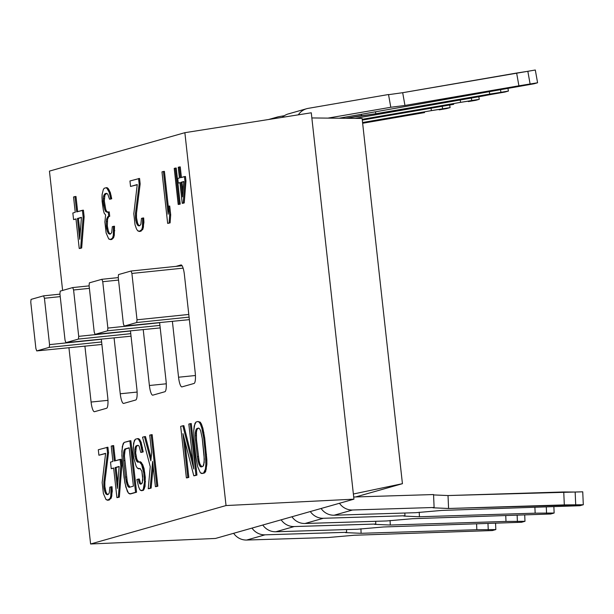 <?xml version="1.0" encoding="UTF-8"?>
<svg xmlns="http://www.w3.org/2000/svg" width="614" height="614" viewBox="0 0 614 614"><rect width="100%" height="100%" fill="white"/><g stroke="black" fill="none" stroke-linecap="round" stroke-linejoin="round"><path stroke-width="0.92" d="M402.431 483.686L353.372 494.009L311.851 117.949L362.114 118.448L402.431 483.686L353.372 494.009L353.94 499.167L226.036 505.552L184.868 132.685L311.283 112.792L311.851 117.949L362.114 118.448L402.431 483.686L355.667 496.956L402.431 483.686M311.283 112.792L353.94 499.167L215.499 538.447L90.603 543.989L215.499 538.447L353.94 499.167L226.036 505.552L184.868 132.685L49.442 171.114L62.613 290.437L49.442 171.114L184.868 132.685L311.283 112.792M68.937 347.724L90.603 543.989L226.036 505.552L90.603 543.989L68.937 347.724M176.026 266.369L180.961 264.972A10.377 2.349 84.2 0 1 184.392 274.619L195.198 372.506A10.377 2.349 84.2 0 1 194.039 383.458L181.99 386.881A10.377 2.349 84.2 0 1 178.551 377.226L172.38 321.322L178.551 377.226A10.377 2.349 -95.8 0 0 181.897 386.897A10.377 2.349 -95.8 0 0 181.99 386.881L194.039 383.458A10.377 2.349 -95.8 0 0 195.198 372.506L184.392 274.619A10.377 2.349 -95.8 0 0 181.053 264.956A10.377 2.349 -95.8 0 0 180.961 264.972L176.026 266.369M159.617 322.588L166.041 380.78A10.377 2.349 84.2 0 1 164.882 391.732L152.832 395.155A10.377 2.349 84.2 0 1 149.394 385.5L143.223 329.595L149.394 385.5A10.377 2.349 -95.8 0 0 152.74 395.17A10.377 2.349 -95.8 0 0 152.832 395.155L164.882 391.732A10.377 2.349 -95.8 0 0 166.041 380.78L159.617 322.588M130.46 330.862L136.884 389.053A10.377 2.349 84.2 0 1 135.725 400.006L123.675 403.429A10.377 2.349 84.2 0 1 120.244 393.774L114.066 337.869L120.244 393.774A10.377 2.349 -95.8 0 0 123.583 403.444A10.377 2.349 -95.8 0 0 123.675 403.429L135.725 400.006A10.377 2.349 -95.8 0 0 136.884 389.053L130.46 330.862M101.302 339.135L107.726 397.327A10.377 2.349 84.2 0 1 106.567 408.279L94.518 411.702A10.377 2.349 84.2 0 1 91.087 402.047L84.909 346.142L91.087 402.047A10.377 2.349 -95.8 0 0 94.426 411.718A10.377 2.349 -95.8 0 0 94.518 411.702L106.567 408.279A10.377 2.349 -95.8 0 0 107.726 397.327L101.302 339.135M205.682 471.468L204.608 472.903L202.697 473.448L204.608 472.903L205.682 471.468L204.677 471.575L203.602 473.01L204.608 472.903L202.697 473.448L200.371 472.795L197.731 466.763L195.927 457.1L194.108 440.66L193.74 430.591L194.93 423.468L196.004 422.033L197.915 421.488L200.233 422.148L201.438 424.067L202.873 428.181L204.685 437.843L206.864 459.832L206.872 464.353L205.682 471.468L206.872 464.353L206.864 459.832L204.685 437.843L202.873 428.181L201.438 424.067L200.233 422.148L197.915 421.488L200.233 422.148L199.228 422.248L200.433 424.167L201.438 424.067L200.433 424.167L201.868 428.28L202.873 428.181L201.868 428.28L202.835 432.532L203.84 432.425L202.835 432.532L203.679 437.943L204.685 437.843L203.679 437.943L205.49 454.383L206.496 454.283L205.49 454.383L205.859 459.932L206.864 459.832L205.859 459.932L205.867 464.453L206.872 464.353L205.867 464.453L205.391 469.111L206.396 469.004L205.391 469.111L204.677 471.575L205.682 471.468M191.269 423.56L196.956 475.075L194.799 475.689L196.956 475.075L191.269 423.56L190.263 423.66L188.828 424.067L193.786 469.012L182.849 425.763L180.693 426.377L186.38 477.892L187.815 477.485L182.98 433.645L193.794 475.789L195.95 475.175L190.263 423.66L191.269 423.56M184.76 440.591L188.82 477.385L187.385 477.792L188.82 477.385L184.76 440.591M183.855 425.663L192.988 461.782L183.855 425.663L182.849 425.763L183.855 425.663M164.414 171.375L168.528 208.676L164.414 171.375L161.973 171.889L167.66 223.404L169.096 222.997L169.679 214.915L168.712 206.143L168.129 214.225L163.408 171.475L164.414 171.375M169.717 206.043L170.684 214.816L170.101 222.89L167.66 223.404L161.973 171.889L163.408 171.475L168.129 214.225L168.712 206.143L169.717 206.043L168.712 206.143L169.679 214.915L170.684 214.816L169.717 206.043M139.562 178.428L140.161 183.908L136.492 213.212L136.5 217.732L137.582 223.074L138.541 225.062L139.647 225.699L138.541 225.062L137.582 223.074L136.5 217.732L136.492 213.212L140.161 183.908L139.562 178.428L129.945 180.976L130.552 186.456L137.244 184.553L133.814 213.787L135.026 224.747L136.462 228.861L137.666 230.78L139.217 231.47L141.727 229.628L142.44 227.165L142.671 218.054L141.473 218.4L140.882 224.217L139.808 225.653L138.856 225.921L137.536 225.169L135.732 220.027L135.487 213.311L139.155 184.008L138.557 178.528L139.155 184.008L140.161 183.908L139.155 184.008L135.487 213.311L136.492 213.212L135.487 213.311L135.494 217.832L136.5 217.732L135.494 217.832L135.732 220.027L136.738 219.927L135.732 220.027L136.577 223.181L137.582 223.074L136.577 223.181L137.536 225.169L138.541 225.062L137.536 225.169L138.856 225.921L139.808 225.653L140.882 224.217L141.473 218.4L143.676 217.955L143.922 222.406L142.732 229.529L140.222 231.371L142.732 229.529L143.446 227.065L143.676 217.955L142.671 218.054L142.916 222.506L143.922 222.406L142.916 222.506L142.44 227.165L143.446 227.065L142.44 227.165L141.727 229.628L142.732 229.529L141.727 229.628L140.176 231.202L141.182 231.102L139.217 231.47L140.222 231.371L137.666 230.78L136.462 228.861L135.026 224.747L133.814 213.787L137.244 184.553L130.552 186.456L137.221 184.745L130.552 186.456L129.945 180.976L139.562 178.428M107.051 187.654L108.133 188.475L110.29 192.389L111.733 198.759L110.535 199.097L111.733 198.759L109.33 190.401L108.133 188.475L107.051 187.654L106.045 187.754L104.134 188.298L103.298 189.665L102.108 194.523L102.116 201.308L103.329 210.003L104.165 213.158L105.608 215.007L104.894 221.992L106.107 232.952L108.747 238.992L110.543 239.606L112.569 237.902L113.283 235.438L113.513 226.328L112.316 226.673L111.725 232.491L110.65 233.926L109.699 234.195L108.379 233.443L107.419 231.455L106.337 226.106L106.329 221.585L106.567 219.259L107.757 216.658L108.716 216.389L108.233 212.007L107.273 212.275L105.723 211.584L104.764 209.597L103.313 200.962L103.551 196.38L104.979 193.709L106.414 193.303L107.734 194.062L109.53 199.197L110.727 198.859L109.284 192.489L107.128 188.582L106.045 187.754L107.051 187.654M106.629 193.425L104.91 195.045L104.319 200.862L105.769 209.497L106.729 211.485L108.026 212.06L106.729 211.485L105.769 209.497L104.319 200.862L104.91 195.045L106.629 193.425M109.238 211.899L109.722 216.289L108.762 216.558L107.573 219.16L107.343 226.006L108.425 231.348L109.384 233.335L110.489 233.972L109.384 233.335L108.425 231.348L107.343 226.006L107.573 219.16L108.762 216.558L109.722 216.289L109.238 211.899L108.233 212.007L109.238 211.899M114.519 226.228L114.288 235.339L113.575 237.802L111.548 239.506L113.575 237.802L114.288 235.339L114.519 226.228L113.513 226.328L114.519 226.228M84.141 216.765L81.67 247.987L80.234 248.394L81.67 247.987L84.141 216.765L83.136 216.865L82.414 210.287L76.673 211.914L74.977 196.572L73.542 196.979L75.238 212.321L72.843 213.004L73.573 219.582L75.967 218.899L79.229 248.493L80.664 248.087L83.136 216.865L80.664 248.087L81.67 247.987L79.229 248.493L80.234 248.394L79.229 248.493L75.967 218.899L73.573 219.582L75.983 219.075L73.573 219.582L72.843 213.004L75.238 212.321L73.542 196.979L75.983 196.472L77.656 211.638L75.983 196.472L74.977 196.572L76.673 211.914L83.42 210.188L84.141 216.765L83.42 210.188L82.414 210.287L83.136 216.865L84.141 216.765M113.659 445.58L115.332 460.753L113.659 445.58L111.218 446.094L112.915 461.436L110.52 462.119L111.249 468.689L113.636 468.014L116.906 497.609L118.341 497.202L120.812 465.98L120.083 459.402L114.35 461.03L112.654 445.687L113.659 445.58M121.088 459.303L121.818 465.873L119.346 497.102L117.911 497.509L119.346 497.102L121.818 465.873L120.812 465.98L118.341 497.202L119.346 497.102L116.906 497.609L117.911 497.509L116.906 497.609L113.636 468.014L111.249 468.689L113.659 468.19L111.249 468.689L110.52 462.119L112.915 461.436L111.218 446.094L112.654 445.687L114.35 461.03L121.088 459.303L120.083 459.402L120.812 465.98L121.818 465.873L121.088 459.303M185.965 181.084L184.231 202.942L183.233 203.226L184.231 202.942L185.965 181.084L184.96 181.191L184.453 176.586L180.432 177.722L179.25 166.985L178.244 167.269L179.426 178.006L177.753 178.482L178.26 183.087L179.94 182.611L182.228 203.326L183.225 203.042L184.96 181.191L183.225 203.042L184.231 202.942L182.228 203.326L183.233 203.226L182.228 203.326L179.94 182.611L178.26 183.087L179.956 182.788L178.26 183.087L177.753 178.482L179.426 178.006L178.244 167.269L180.255 166.885L181.422 177.446L180.255 166.885L179.25 166.985L180.432 177.722L185.459 176.487L185.965 181.084L185.459 176.487L184.453 176.586L184.96 181.191L185.965 181.084M176.233 168.021L180.217 204.086L178.206 204.47L179.211 204.186L175.228 168.121L174.222 168.405L178.206 204.47L174.222 168.405L176.233 168.021L175.228 168.121L179.211 204.186L180.217 204.086L176.233 168.021M152.165 434.658L157.852 486.173L156.417 486.58L157.852 486.173L152.165 434.658L149.724 435.165L151.658 452.702L150.829 460.853L144.459 436.661L142.548 437.199L150.238 466.671L148.235 488.721L150.146 488.176L152.625 461.475L155.411 486.679L156.846 486.273L151.159 434.758L152.165 434.658M153.162 466.371L151.151 488.076L149.24 488.614L151.151 488.076L153.162 466.371M145.464 436.554L151.121 458.021L145.464 436.554L144.459 436.661L145.464 436.554M139.301 479.004L140.499 483.18L141.205 483.932L140.499 483.18L139.301 479.004L136.861 479.511L138.664 486.91L139.984 489.926L141.297 490.686L142.494 490.348L143.331 488.982L144.52 481.86L143.791 473.026L141.627 464.591L139.347 461.851L137.912 462.258L136.838 461.429L135.034 456.286L134.788 449.578L136.101 445.818L138.012 445.273L139.086 446.094L140.775 452.403L142.202 451.996L140.161 442.402L138.603 439.455L137.283 438.695L135.372 439.24L134.297 440.675L133.108 447.79L133.115 452.311L133.722 457.791L136.124 466.156L137.321 468.075L138.641 468.835L140.076 468.428L141.872 471.306L142.717 476.717L142.364 482.474L141.765 483.771L140.33 484.177L139.493 483.287L138.296 479.104L139.301 479.004M140.207 468.566L139.647 468.728L140.207 468.566M138.288 438.596L139.608 439.348L141.166 442.303L143.208 451.896L141.78 452.303L143.208 451.896L141.166 442.303L139.608 439.348L137.283 438.695L138.288 438.596M138.188 445.403L137.106 445.71L136.27 447.084L135.679 452.902L136.884 459.341L138.741 462.02L136.884 459.341L135.679 452.902L136.27 447.084L137.106 445.71L138.188 445.403M140.353 461.743L142.632 464.491L144.067 468.605L145.28 477.308L145.05 486.411L143.499 490.248L142.302 490.586L143.499 490.248L145.05 486.411L145.28 477.308L144.067 468.605L141.427 462.572L140.353 461.743L139.347 461.851L140.353 461.743M136.561 492.213L130.828 493.84L136.561 492.213L135.556 492.313L129.869 440.798L124.135 442.425L122.34 446.324L121.879 455.504L124.059 477.492L125.862 487.155L128.503 493.188L129.823 493.94L135.556 492.313L129.823 493.94L130.828 493.84L128.503 493.188L127.305 491.269L124.903 482.903L122.24 461.053L121.871 450.983L123.053 443.861L124.135 442.425L130.874 440.699L136.561 492.213L130.874 440.699L129.869 440.798L135.556 492.313L136.561 492.213M107.918 447.215L108.525 452.695L104.856 481.998L104.856 486.518L105.938 491.86L106.897 493.848L108.003 494.485L106.897 493.848L105.938 491.86L104.856 486.518L104.856 481.998L108.525 452.695L107.918 447.215L98.301 449.755L98.908 455.235L105.608 453.339L102.17 482.573L103.382 493.533L106.022 499.566L107.58 500.256L110.09 498.414L110.804 495.951L111.027 486.841L109.837 487.178L109.246 492.996L108.171 494.431L107.212 494.707L105.892 493.948L104.096 488.805L103.85 482.097L107.519 452.794L106.913 447.314L107.519 452.794L108.525 452.695L107.519 452.794L103.85 482.097L104.856 481.998L103.85 482.097L103.85 486.618L104.856 486.518L103.85 486.618L104.096 488.805L105.101 488.706L104.096 488.805L104.933 491.96L105.938 491.86L104.933 491.96L105.892 493.948L106.897 493.848L105.892 493.948L107.212 494.707L108.171 494.431L109.246 492.996L109.837 487.178L112.032 486.741L112.278 491.192L111.096 498.307L108.586 500.157L111.096 498.307L111.809 495.843L112.032 486.741L111.027 486.841L111.272 491.292L112.278 491.192L111.272 491.292L110.804 495.951L111.809 495.843L110.804 495.951L110.09 498.414L111.096 498.307L110.09 498.414L108.532 499.98L109.538 499.88L107.58 500.256L108.586 500.157L106.022 499.566L103.382 493.533L102.17 482.573L105.608 453.339L98.908 455.235L105.577 453.531L98.908 455.235L98.301 449.755L107.918 447.215M198.813 428.204L197.731 428.511L196.894 429.877L196.419 432.271L196.549 440.146L199.089 460.907L199.934 464.061L201.791 466.74L199.934 464.061L199.089 460.907L196.549 440.146L196.419 432.271L196.894 429.877L197.731 428.511L198.813 428.204M81.447 217.525L78.408 218.392L80.127 233.988L78.408 218.392L81.447 217.525M183.77 181.706L181.944 182.228L182.98 191.576L181.944 182.228L183.77 181.706M129.186 447.959L125.862 448.903L125.026 450.269L124.435 456.087L127.221 481.299L128.065 484.454L129.922 487.132L128.065 484.454L127.221 481.299L124.435 456.087L125.026 450.269L125.862 448.903L129.186 447.959M119.124 466.64L116.077 467.507L117.804 483.103L116.077 467.507L119.124 466.64M131.043 271.02L131.903 273.437L183.118 268.141L131.903 273.437L137.022 319.802L188.79 314.445L137.022 319.802L136.73 322.534L189.089 317.123L136.73 322.534L124.189 326.095L123.353 323.678L118.241 277.313L118.525 274.573L131.043 271.02L118.525 274.573L118.241 277.313L123.353 323.678L124.212 326.088L136.73 322.534L137.022 319.802L131.903 273.437L131.066 271.02L182.089 265.747L131.089 271.02M124.212 326.088L189.365 319.641L124.212 326.088M195.429 375.515L178.551 377.226L195.429 375.515M166.271 383.796L149.394 385.5L166.271 383.796M160.208 327.914L95.055 334.361L107.573 330.808L159.932 325.397L107.573 330.808L95.055 334.361L94.203 331.951L89.084 285.587L89.368 282.847L101.886 279.293L89.368 282.847L89.084 285.587L94.203 331.951L95.032 334.369L160.208 327.914L95.032 334.369M118.54 280.076L102.745 281.711L101.886 279.293L102.745 281.711L118.54 280.076M101.932 279.293L118.272 277.605L101.909 279.293M159.632 322.718L107.864 328.076L102.745 281.711L107.864 328.076L159.632 322.718M107.573 330.808L107.864 328.076L107.573 330.808M137.114 392.07L120.244 393.774L137.114 392.07M65.898 342.635L78.415 339.082L130.774 333.671L78.415 339.082L65.898 342.635L65.046 340.225L59.926 293.86L60.21 291.12L72.728 287.567L60.21 291.12L59.926 293.86L65.046 340.225L65.875 342.643L131.051 336.188M89.383 288.35L73.588 289.985L72.728 287.567L73.588 289.985L89.383 288.35M89.114 285.871L72.751 287.567L89.114 285.878M130.475 330.992L78.707 336.349L73.588 289.985L78.707 336.349L130.475 330.992M78.415 339.082L78.707 336.349L78.415 339.082M107.957 400.343L91.087 402.047L107.957 400.343M101.893 344.462L36.748 350.909L49.258 347.355L101.617 341.944L49.258 347.355L36.748 350.909L35.888 348.499L30.769 302.134L31.053 299.394L43.571 295.841L31.053 299.394L30.769 302.134L35.888 348.499L36.717 350.916L101.893 344.462L36.717 350.916M60.226 296.623L44.431 298.258L43.571 295.841L44.431 298.258L60.226 296.623M43.617 295.841L59.957 294.152L43.594 295.841M101.318 339.273L49.55 344.623L44.431 298.258L49.55 344.623L101.318 339.273M49.258 347.355L49.55 344.623L49.258 347.355M203.602 473.01L205.391 469.111L205.867 464.453L205.49 454.383L203.679 437.943L201.868 428.28L200.433 424.167L199.228 422.248L197.915 421.488L196.004 422.033L194.208 425.932L193.74 430.591L194.108 440.66L195.927 457.1L197.731 466.763L200.371 472.795L201.691 473.547L203.602 473.01M202.873 466.433L200.962 466.97L199.888 466.149L198.928 464.161L197.363 456.693L195.544 440.253L195.298 435.794L195.889 429.977L196.726 428.61L198.637 428.065L199.719 428.894L200.678 430.882L202.244 438.35L204.301 459.241L203.71 465.059L202.873 466.433L204.186 462.664L204.055 454.79L202.244 438.35L200.678 430.882L199.719 428.894L198.637 428.065L196.726 428.61L197.731 428.511L196.726 428.61L195.889 429.977L196.894 429.877L195.889 429.977L195.413 432.371L196.419 432.271L195.413 432.371L195.298 435.794L196.303 435.694L195.298 435.794L195.544 440.253L196.549 440.146L195.544 440.253L197.363 456.693L198.368 456.586L197.363 456.693L198.084 461.007L199.089 460.907L198.084 461.007L198.928 464.161L199.934 464.061L198.928 464.161L199.888 466.149L200.893 466.049L199.888 466.149L200.962 466.97L202.873 466.433M133.399 486.142L129.093 487.37L128.019 486.541L127.06 484.553L125.494 477.086L123.675 460.646L123.429 456.194L124.02 450.369L124.857 449.003L129.163 447.783L133.399 486.142L129.163 447.783L124.857 449.003L125.862 448.903L124.857 449.003L124.02 450.369L125.026 450.269L124.02 450.369L123.544 452.771L124.55 452.664L123.544 452.771L123.429 456.194L124.435 456.087L123.429 456.194L123.675 460.646L124.68 460.538L123.675 460.646L125.494 477.086L126.499 476.986L125.494 477.086L126.215 481.399L127.221 481.299L126.215 481.399L127.06 484.553L128.065 484.454L127.06 484.553L128.019 486.541L129.024 486.441L128.019 486.541L129.093 487.37L133.399 486.142M119.139 466.456L117.374 488.429L115.071 467.607L119.139 466.456L115.071 467.607L116.077 467.507L115.071 467.607L117.374 488.429L119.139 466.456M183.786 181.521L182.55 196.91L180.938 182.327L183.786 181.521L180.938 182.327L181.944 182.228L180.938 182.327L182.55 196.91L183.786 181.521M81.462 217.341L79.697 239.322L77.402 218.492L81.462 217.341L77.402 218.492L78.408 218.392L77.402 218.492L79.697 239.322L81.462 217.341M193.786 469.012L188.828 424.067L190.263 423.66L195.95 475.175L196.956 475.075L194.799 475.689L193.794 475.789L182.98 433.645L187.815 477.485L188.82 477.385L186.38 477.892L187.385 477.792L186.38 477.892L180.693 426.377L182.849 425.763L193.786 469.012M151.658 452.702L149.724 435.165L151.159 434.758L156.846 486.273L157.852 486.173L155.411 486.679L156.417 486.58L155.411 486.679L152.625 461.475L150.146 488.176L151.151 488.076L148.235 488.721L149.24 488.614L148.235 488.721L150.238 466.671L142.548 437.199L144.459 436.661L150.829 460.853L151.658 452.702M136.861 479.511L138.296 479.104L138.772 481.23L139.777 481.13L138.772 481.23L139.493 483.287L140.499 483.18L139.493 483.287L140.33 484.177L141.765 483.771L142.839 480.071L141.872 471.306L140.076 468.428L138.641 468.835L139.647 468.728L137.321 468.075L136.124 466.156L133.722 457.791L133.115 452.311L133.583 443.139L135.372 439.24L137.283 438.695L139.608 439.348L138.603 439.455L140.161 442.402L141.166 442.303L140.161 442.402L141.481 447.675L142.486 447.575L141.481 447.675L142.202 451.996L143.208 451.896L140.775 452.403L141.78 452.303L140.775 452.403L139.086 446.094L138.012 445.273L136.101 445.818L137.106 445.71L136.101 445.818L135.264 447.184L136.27 447.084L135.264 447.184L134.788 449.578L135.794 449.479L134.788 449.578L134.673 453.002L135.679 452.902L134.673 453.002L135.034 456.286L136.039 456.187L135.034 456.286L135.878 459.441L136.884 459.341L135.878 459.441L136.838 461.429L137.843 461.329L136.838 461.429L137.912 462.258L139.347 461.851L140.422 462.672L141.427 462.572L140.422 462.672L141.627 464.591L142.632 464.491L141.627 464.591L143.062 468.705L144.067 468.605L143.062 468.705L143.791 473.026L144.797 472.918L143.791 473.026L144.275 477.408L145.28 477.308L144.275 477.408L144.52 481.86L145.526 481.76L144.52 481.86L144.044 486.518L145.05 486.411L144.044 486.518L143.331 488.982L144.336 488.874L143.331 488.982L142.494 490.348L143.499 490.248L141.297 490.686L142.302 490.586L139.984 489.926L138.664 486.91L136.861 479.511M179.211 204.37L180.217 204.086L179.211 204.37M170.101 222.89L170.684 214.816L169.679 214.915L169.096 222.997L170.101 222.89L167.66 223.404L170.101 222.89M101.993 197.946L102.108 194.523L103.298 189.665L104.134 188.298L106.045 187.754L107.128 188.582L108.133 188.475L107.128 188.582L108.325 190.501L109.33 190.401L108.325 190.501L109.284 192.489L110.29 192.389L109.284 192.489L110.129 195.643L111.134 195.536L110.129 195.643L110.727 198.859L111.733 198.759L109.53 199.197L110.535 199.097L109.53 199.197L107.734 194.062L106.414 193.303L104.979 193.709L105.984 193.61L104.979 193.709L103.904 195.145L104.91 195.045L103.904 195.145L103.551 196.38L104.557 196.273L103.551 196.38L103.313 198.706L104.319 198.606L103.313 198.706L103.313 200.962L104.319 200.862L103.313 200.962L103.797 205.352L104.802 205.245L103.797 205.352L104.764 209.597L105.769 209.497L104.764 209.597L105.723 211.584L106.729 211.485L105.723 211.584L107.273 212.275L108.233 212.007L108.716 216.389L109.722 216.289L107.757 216.658L108.762 216.558L107.757 216.658L106.567 219.259L107.573 219.16L106.567 219.259L106.329 221.585L107.335 221.485L106.329 221.585L106.337 226.106L107.343 226.006L106.337 226.106L106.583 228.301L107.58 228.201L106.583 228.301L107.419 231.455L108.425 231.348L107.419 231.455L108.379 233.443L109.384 233.335L108.379 233.443L109.699 234.195L110.65 233.926L111.725 232.491L112.316 226.673L113.513 226.328L113.759 230.78L114.764 230.68L113.759 230.78L113.283 235.438L114.288 235.339L113.283 235.438L112.569 237.902L113.575 237.802L112.569 237.902L111.019 239.475L112.024 239.376L110.543 239.606L111.548 239.506L108.747 238.992L106.107 232.952L104.894 221.992L105.608 215.007L104.165 213.158L103.329 210.003L101.993 197.946M306.67 108.709A15.557 15.143 74.2 0 1 308.19 108.363L388.516 94.51L390.796 107.266L327.968 118.111L390.796 107.266L388.516 94.51L308.19 108.363A15.557 15.143 74.2 0 0 298.327 114.833A15.557 15.143 74.2 0 1 306.67 108.709L288.304 113.92A15.557 15.143 -105.8 0 0 282.225 117.366A15.557 15.143 74.2 0 1 289.823 113.575M390.796 107.266L404.956 105.462L402.684 92.699L388.547 94.671L402.684 92.699L404.956 105.462L518.907 85.806L537.58 82.775L534.134 83.757L339.166 118.218L534.134 83.757L537.58 82.775L535.308 70.011L402.684 92.699L516.635 73.043L518.907 85.806L516.635 73.043L527.84 71.301L530.112 84.064L527.84 71.301L535.308 70.011L537.58 82.775L404.956 105.462L390.796 107.266M361.638 115.539L361.431 114.381L361.638 115.539L360.487 115.869L375.799 113.736L375.453 111.794L375.799 113.736L508.423 91.049L482.865 96.037L355.03 118.379L504.977 92.031L508.423 91.049L507.962 88.462L508.423 91.049L500.963 92.338L500.494 89.751L500.963 92.338L489.757 94.08L489.327 91.678L489.757 94.08L375.799 113.736L345.751 118.287L361.638 115.539M277.52 116.982A15.557 15.143 74.2 0 1 279.032 116.637L284.32 115.724L279.032 116.637A15.557 15.143 74.2 0 0 273.644 118.717A15.557 15.143 74.2 0 1 277.52 116.982L268.617 119.507M453.708 104.311L362.291 120.075L453.708 104.311M362.206 119.323L460.6 102.354L479.265 99.322L475.819 100.305L468.359 101.586L479.265 99.322L478.805 96.736L479.265 99.322L471.805 100.612L471.337 98.025L471.805 100.612L460.6 102.354L460.17 99.952L460.6 102.354L362.206 119.323M424.55 112.585L362.644 123.26L424.55 112.585M362.559 122.508L431.442 110.627L450.108 107.596L446.662 108.578L439.202 109.86L450.108 107.596L449.648 105.009L450.108 107.596L442.648 108.885L442.18 106.299L442.648 108.885L431.442 110.627L431.013 108.225L431.442 110.627L362.559 122.508M433.545 494.546L434.113 507.479L352.536 510.004A15.557 15.143 -105.8 0 1 339.473 503.273A15.557 15.143 74.2 0 0 352.536 510.004L334.169 515.215A15.557 15.143 -105.8 0 1 321.107 508.484A15.557 15.143 -105.8 0 0 334.169 515.215L415.747 512.69L441.696 510.434L579.854 505.729L583.3 504.746L564.312 504.9L448.581 508.484L432.962 507.801L434.113 507.479L433.545 494.546L353.702 497.01L433.545 494.546M433.568 494.922L448.02 495.544L582.74 491.814L583.3 504.746L448.581 508.484L432.962 507.801L434.113 507.479L352.536 510.004L334.169 515.215L415.747 512.69L441.696 510.434L579.854 505.729L583.3 504.746L582.74 491.814L575.157 492.044L575.717 504.984L575.157 492.044L563.752 491.967L564.312 504.9L563.752 491.967L448.02 495.544L448.581 508.484L448.02 495.544L433.568 494.922M404.833 513.028L404.956 515.752L323.378 518.277A15.557 15.143 -105.8 0 1 310.316 511.546A15.557 15.143 74.2 0 0 323.378 518.277L305.012 523.489L386.59 520.964L412.539 518.707L550.697 514.002L554.143 513.02L535.155 513.174L419.431 516.758L403.805 516.075L404.956 515.752L404.833 513.028M419.232 512.183L419.431 516.758L403.805 516.075L404.956 515.752L323.378 518.277L305.012 523.489A15.557 15.143 -105.8 0 1 291.949 516.758A15.557 15.143 -105.8 0 0 305.012 523.489L386.59 520.964L412.539 518.707L550.697 514.002L554.143 513.02L535.155 513.174L419.431 516.758L419.232 512.183M534.909 507.555L535.155 513.174L534.909 507.555M546.299 507.202L546.56 513.258L546.299 507.202M553.882 506.964L554.143 513.02L553.882 506.964M375.676 521.301L375.799 524.026L294.221 526.551A15.557 15.143 -105.8 0 1 281.158 519.82A15.557 15.143 74.2 0 0 294.221 526.551L275.855 531.762L357.432 529.237L383.382 526.981L521.539 522.276L524.985 521.294L505.997 521.447L390.274 525.031L374.647 524.348L375.799 524.026L375.676 521.301M390.074 520.457L390.274 525.031L374.647 524.348L375.799 524.026L294.221 526.551L275.855 531.762A15.557 15.143 -105.8 0 1 262.792 525.031A15.557 15.143 -105.8 0 0 275.855 531.762L357.432 529.237L383.382 526.981L521.539 522.276L524.985 521.294L505.997 521.447L390.274 525.031L390.074 520.457M505.752 515.829L505.997 521.447L505.752 515.829M517.141 515.476L517.402 521.532L517.141 515.476M524.724 515.238L524.985 521.294L524.724 515.238M346.519 529.575L346.641 532.3L265.064 534.825A15.557 15.143 -105.8 0 1 252.001 528.094A15.557 15.143 74.2 0 0 265.064 534.825L246.698 540.036L328.275 537.511L354.224 535.255L492.382 530.55L495.828 529.567L476.84 529.721L361.116 533.305L345.49 532.622L346.641 532.3L346.519 529.575M360.917 528.731L361.116 533.305L345.49 532.622L346.641 532.3L265.064 534.825L246.698 540.036A15.557 15.143 -105.8 0 1 233.635 533.305A15.557 15.143 -105.8 0 0 246.698 540.036L328.275 537.511L354.224 535.255L492.382 530.55L495.828 529.567L476.84 529.721L361.116 533.305L360.917 528.731M476.594 524.103L476.84 529.721L476.594 524.103M487.984 523.75L488.253 529.805L487.984 523.75M495.567 523.512L495.828 529.567L495.567 523.512M124.189 326.095L189.365 319.641"/></g></svg>

